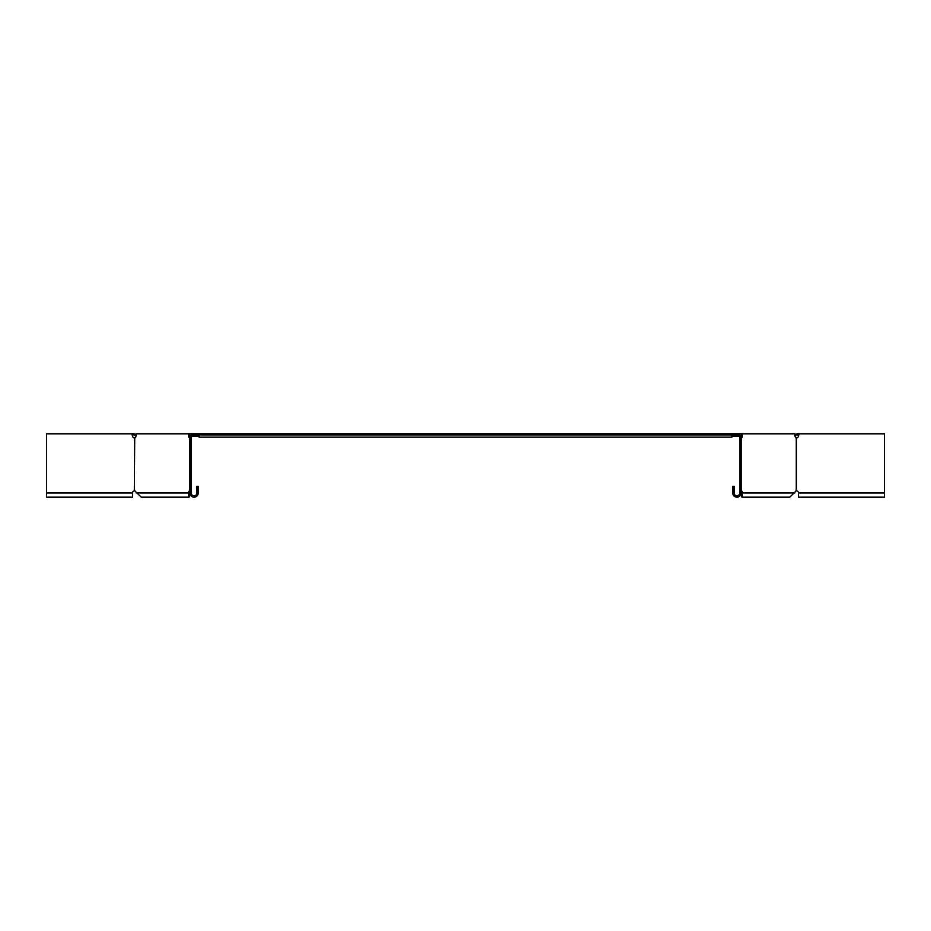 <?xml version="1.0" encoding="UTF-8"?>
<svg xmlns="http://www.w3.org/2000/svg" width="931" height="931" viewBox="0 0 931 931"><rect width="100%" height="100%" fill="white"/><g stroke="black" fill="none" stroke-linecap="round" stroke-linejoin="round"><path stroke-width="1.4" d="M795.004 434.812L796.121 435.266L794.923 434.893M795.342 434.474L796.913 433.823L796.121 435.266M795.714 435.673L795.062 436.325M733.605 434.94L199.059 434.94L199.059 437.163L731.941 437.163L731.941 433.823L733.605 433.823L733.605 435.219L739.714 435.219L739.714 492.999A2.781 2.781 0 0 1 736.933 495.781A2.781 2.781 0 0 1 734.163 492.999L734.163 486.343L732.767 486.343L732.767 492.999A4.166 4.166 0 0 0 736.933 497.177A4.166 4.166 0 0 0 741.111 492.999L741.111 433.823L742.554 433.823L742.554 435.778L741.111 435.219M190.715 437.954L189.726 437.954A2.223 1.571 -90 0 1 188.446 435.778L189.889 435.219M739.714 436.325L731.941 436.325M199.059 436.325L191.286 436.325M884.45 492.999L884.45 497.177L798.495 497.177L798.495 492.999L884.45 492.999L884.45 433.823L796.913 433.823M798.914 434.94L796.913 434.94M738.946 434.474L738.946 435.266L739.528 435.673L739.528 434.893M190.902 436.325L192.624 434.94M739.528 435.673L740.098 436.325M197.395 434.94L199.059 434.94L199.059 433.823L731.941 433.823M199.059 433.823L135.996 433.823L135.996 435.778A2.223 1.571 90 0 1 134.716 437.954L134.32 490.823A2.223 2.223 0 0 0 132.505 492.999L46.55 492.999L46.55 497.177L132.505 497.177L132.505 492.999M135.996 434.812L135.286 435.673L136.077 434.893M135.658 434.474L134.087 433.823L134.879 435.266M135.286 435.673L135.938 436.325M134.087 434.94L132.086 434.94L132.505 435.778L131.69 433.823L134.087 433.823M192.054 435.266L192.054 434.474M191.472 435.673L191.472 434.893M134.553 490.777L134.716 490.823A2.223 1.571 -90 0 1 135.786 491.894L141.279 497.177L189.063 497.177L190.203 494.594M131.69 433.823L46.55 433.823L46.55 492.999M132.505 435.778A2.223 2.223 0 0 0 134.32 437.954L134.553 438.001M189.889 492.965L189.552 492.127M189.889 491.428A2.223 1.571 -90 0 0 189.645 491.894L189.191 492.999C189.098 496.584 189.016 496.584 188.923 492.999L189.912 492.999M189.889 490.777L189.726 490.823A2.223 1.571 -90 0 0 188.656 491.894L188.202 492.999L189.191 492.999C189.098 496.584 189.016 496.584 188.923 492.999M136.24 492.999L188.202 492.999L189.063 497.177M188.446 435.778L188.446 433.823M134.716 490.823A2.223 1.571 90 0 1 135.786 491.894M189.435 435.778A2.223 1.571 -90 0 0 189.889 437.349M189.889 433.823L189.889 492.999A4.166 4.166 0 0 0 194.067 497.177A4.166 4.166 0 0 0 198.233 492.999L198.233 486.343L196.837 486.343L196.837 492.999A2.781 2.781 0 0 1 194.067 495.781A2.781 2.781 0 0 1 191.286 492.999L191.286 435.219L197.395 435.219L197.395 433.823M189.726 490.823L190.715 490.823M733.605 433.823L741.111 433.823M741.111 490.777L741.274 490.823A2.223 1.571 -90 0 1 742.344 491.894L742.798 492.999L741.809 492.999C741.902 496.584 741.984 496.584 742.077 492.999L741.088 492.999M741.111 492.965L741.448 492.127M742.554 433.823L795.004 433.823L795.004 435.778A2.223 1.571 90 0 0 796.284 437.954L796.284 490.823A2.223 1.571 90 0 0 795.214 491.894L789.721 497.177L741.937 497.177L740.797 494.594M741.111 491.428A2.223 1.571 -90 0 1 741.355 491.894L741.809 492.999C741.902 496.584 741.984 496.584 742.077 492.999M794.76 492.999L742.798 492.999L741.937 497.177M742.554 435.778A2.223 1.571 -90 0 1 741.274 437.954L741.111 438.001M741.565 435.778A2.223 1.571 -90 0 1 741.111 437.349M740.285 437.954L741.274 437.954M741.274 490.823L740.285 490.823M796.447 438.001L796.68 437.954A2.223 2.223 0 0 0 798.495 435.778L799.31 433.823M798.495 492.999A2.223 2.223 0 0 0 796.68 490.823L796.447 490.777M188.656 491.894L189.645 491.894M742.344 491.894L741.355 491.894"/></g></svg>
